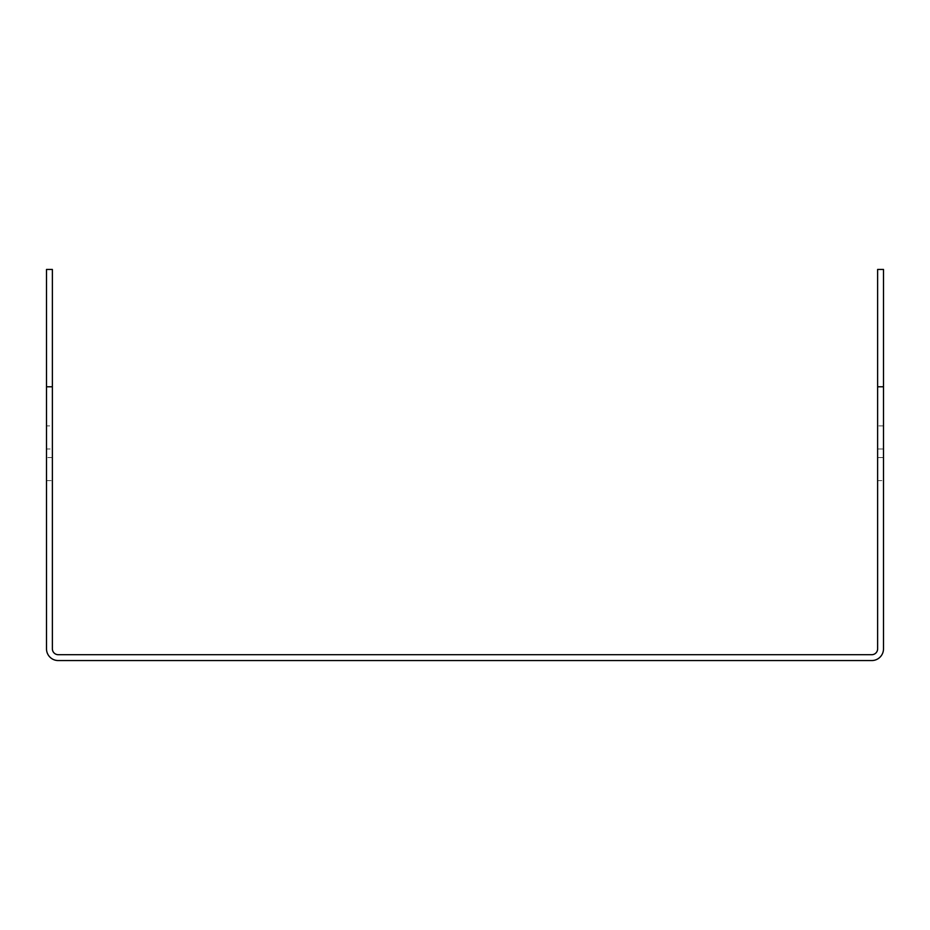 <?xml version="1.0" encoding="UTF-8"?>
<svg xmlns="http://www.w3.org/2000/svg" width="930" height="930" viewBox="0 0 930 930"><rect width="100%" height="100%" fill="white"/><g stroke="black" fill="none" stroke-linecap="round" stroke-linejoin="round"><path stroke-width="0.7" stroke-dasharray="4.65 3.49" d="M52.371 425.894L52.371 448.969L52.371 425.894L46.5 425.894L46.5 448.969L46.5 425.894M883.5 480.647L883.5 448.969L877.629 448.969L883.5 448.969L883.5 425.894L883.5 457.572L877.629 457.572L877.629 425.894L877.629 480.647L877.629 457.572L883.5 457.572L883.5 480.647L877.629 480.647M52.371 457.572L52.371 480.647L52.371 448.969L46.5 448.969L46.5 480.647L46.5 448.969L52.371 448.969L52.371 457.572L46.5 457.572L52.371 457.572M52.371 386.775L52.371 648.826A5.871 5.871 0 0 0 58.23 654.697L871.77 654.697A5.871 5.871 0 0 0 877.629 648.826L877.629 269.444L883.5 269.444L883.5 648.826A11.73 11.73 0 0 1 871.77 660.556L58.23 660.556A11.73 11.73 0 0 1 46.5 648.826L46.5 269.444L52.371 269.444L52.371 386.775L46.5 386.775M877.629 386.775L883.5 386.775M883.5 425.894L877.629 425.894M46.5 480.647L52.371 480.647"/><path stroke-width="1.4" d="M877.629 386.775L877.629 648.826A5.871 5.871 0 0 1 871.77 654.697L58.23 654.697A5.871 5.871 0 0 1 52.371 648.826L52.371 269.444L46.5 269.444L46.5 648.826A11.73 11.73 0 0 0 58.23 660.556L871.77 660.556A11.73 11.73 0 0 0 883.5 648.826L883.5 269.444L877.629 269.444L877.629 386.775L883.5 386.775M52.371 386.775L46.5 386.775"/></g></svg>
